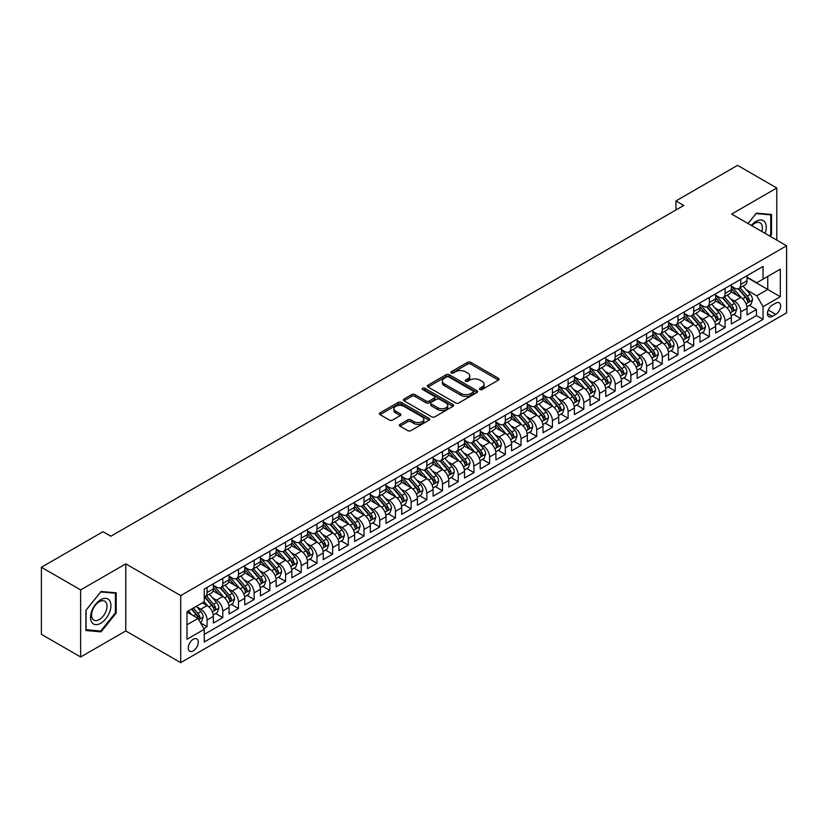 <?xml version="1.0" encoding="UTF-8"?>
<svg xmlns="http://www.w3.org/2000/svg" width="828" height="828" viewBox="0 0 828 828"><rect width="100%" height="100%" fill="white"/><g stroke="black" fill="none" stroke-linecap="round" stroke-linejoin="round"><path stroke-width="1.24" d="M479.929 389.533A1.521 0.88 0 0 0 482.093 389.533L498.456 380.083A2.184 1.263 0 0 0 499.098 379.193A2.184 1.263 0 0 0 498.456 378.303L470.728 362.291A2.184 1.263 0 0 0 467.644 362.291L451.27 371.741A1.521 0.88 0 0 0 450.825 372.362A1.521 0.88 0 0 0 451.27 372.993A1.521 0.88 0 0 0 453.433 372.993L455.545 371.762A6.976 4.026 0 0 1 465.408 371.762L467.716 373.097A6.976 4.026 0 0 1 469.766 375.943A6.976 4.026 0 0 1 467.716 378.789L465.605 380.021A1.521 0.88 0 0 0 465.16 380.642A1.521 0.88 0 0 0 465.605 381.263A1.521 0.88 0 0 0 467.758 381.263L469.88 380.042A6.976 4.026 0 0 1 479.743 380.042L482.051 381.377A6.976 4.026 0 0 1 484.09 384.223A6.976 4.026 0 0 1 482.051 387.069L479.929 388.291A1.521 0.88 0 0 0 479.484 388.912A1.521 0.88 0 0 0 479.929 389.533L479.929 388.291M193.266 650.87A7.1 4.099 120 0 0 197.902 644.608A7.1 4.099 120 0 0 196.816 638.916A7.1 4.099 120 0 0 193.266 639.268A7.1 4.099 120 0 0 188.629 645.529A7.1 4.099 120 0 0 189.715 651.222A7.1 4.099 120 0 0 193.266 650.87M400.007 424.381A2.184 1.263 0 0 0 399.365 425.271A2.184 1.263 0 0 0 400.007 426.161L407.79 430.653A2.184 1.263 0 0 0 410.864 430.653L429.049 420.158A2.184 1.263 0 0 0 429.691 419.268A2.184 1.263 0 0 0 429.049 418.378L401.311 402.367A2.184 1.263 0 0 0 398.237 402.367L380.052 412.861A2.184 1.263 0 0 0 379.41 413.752A2.184 1.263 0 0 0 380.052 414.642L389.45 420.065A2.184 1.263 0 0 0 392.534 420.065L400.317 415.573A2.184 1.263 0 0 0 400.949 414.683A2.184 1.263 0 0 0 400.317 413.793L395.649 411.102A5.827 3.364 0 0 1 393.942 408.721A5.827 3.364 0 0 1 397.543 405.616A5.827 3.364 0 0 1 403.898 406.351L422.156 416.888A5.827 3.364 0 0 1 423.864 419.268A5.827 3.364 0 0 1 420.262 422.373A5.827 3.364 0 0 1 413.907 421.649L410.864 419.889A2.184 1.263 0 0 0 407.79 419.889L400.007 424.381L400.007 426.161L407.79 421.7L407.79 419.889M125.773 563.868L80.637 589.919L41.4 567.263L41.4 634.331L80.637 656.987L125.773 630.936L180.711 662.648L180.711 595.591L125.773 563.868L125.773 630.936M776.788 240.11L776.788 188.008L731.662 214.059L786.6 245.781L180.711 595.591M776.788 188.008L737.551 165.352L675.938 200.925L675.938 209.981M41.4 567.263L103.014 531.7L110.859 536.233L683.783 205.447L675.938 200.925M455.7 402.988A2.184 1.263 0 0 0 458.784 402.988L476.969 392.493A2.184 1.263 0 0 0 477.601 391.603A2.184 1.263 0 0 0 476.969 390.712L449.231 374.701A2.184 1.263 0 0 0 446.147 374.701L427.972 385.196A2.184 1.263 0 0 0 427.331 386.086A2.184 1.263 0 0 0 427.972 386.976L455.7 402.988M423.263 389.864A1.521 0.88 0 0 1 424.816 390.081L424.816 388.27L453.009 404.55A2.184 1.263 0 0 1 453.64 405.43A2.184 1.263 0 0 1 453.009 406.32L434.824 416.826A2.184 1.263 0 0 1 431.74 416.826L404.012 400.814L404.012 399.034A2.184 1.263 0 0 0 403.371 399.924A2.184 1.263 0 0 0 404.012 400.814M404.012 399.034L411.795 394.542A2.184 1.263 0 0 1 414.869 394.542L426.12 401.031A2.184 1.263 0 0 0 429.204 401.031L434.369 398.051A2.184 1.263 0 0 0 435 397.161A2.184 1.263 0 0 0 434.369 396.27L422.653 389.512A1.521 0.88 0 0 1 422.208 388.891A1.521 0.88 0 0 1 423.149 388.073A1.521 0.88 0 0 1 424.816 388.27M203.823 628.555L207.083 626.672L200.562 622.915M196.857 606.903L200.8 609.18A8.88 5.123 60 0 1 207.083 620.058L213.355 616.436L213.355 623.049L222.773 617.605L215.632 613.486M212.558 597.847L216.501 600.124A8.88 5.123 60 0 1 222.773 610.992L229.056 607.369L229.056 613.983L238.474 608.549L231.333 604.419M228.249 588.78L232.192 591.057A8.88 5.123 60 0 1 238.474 601.935L244.746 598.302L244.746 604.926L254.165 599.482L247.023 595.363M243.949 579.714L247.893 581.991A8.88 5.123 60 0 1 254.165 592.869L260.447 589.246L260.447 595.86L269.866 590.426L262.724 586.296M259.65 570.658L263.583 572.935A8.88 5.123 60 0 1 269.866 583.802L276.148 580.18L276.148 586.793L285.567 581.36L278.415 577.24M275.341 561.591L279.284 563.868A8.88 5.123 60 0 1 285.567 574.746L291.839 571.123L291.839 577.737L301.257 572.293L294.116 568.174M291.042 552.535L294.975 554.812A8.88 5.123 60 0 1 301.257 565.679L307.54 562.057L307.54 568.67L316.958 563.237L309.817 559.107M306.733 543.468L310.676 545.745A8.88 5.123 60 0 1 316.958 556.623L323.231 552.99L323.231 559.614L332.649 554.17L325.507 550.051M322.434 534.412L326.377 536.679A8.88 5.123 60 0 1 332.649 547.556L338.931 543.934L338.931 550.548L348.35 545.114L341.208 540.984M338.124 525.345L342.067 527.622A8.88 5.123 60 0 1 348.35 538.49L354.632 534.867L354.632 541.481L364.041 536.047L356.899 531.928M353.825 516.279L357.768 518.556A8.88 5.123 60 0 1 364.041 529.434L370.323 525.811L370.323 532.425L379.741 526.981L372.6 522.861M369.526 507.222L373.459 509.499A8.88 5.123 60 0 1 379.741 520.367L386.024 516.744L386.024 523.358L395.442 517.924L388.301 513.805M385.217 498.156L389.16 500.433A8.88 5.123 60 0 1 395.442 511.311L401.715 507.678L401.715 514.302L411.133 508.858L403.992 504.738M400.918 489.1L404.861 491.366A8.88 5.123 60 0 1 411.133 502.244L417.415 498.622L417.415 505.235L426.834 499.801L419.692 495.672M416.608 480.033L420.552 482.31A8.88 5.123 60 0 1 426.834 493.188L433.106 489.555L433.106 496.169L442.525 490.735L435.383 486.616M432.309 470.966L436.252 473.243A8.88 5.123 60 0 1 442.525 484.121L448.807 480.499L448.807 487.112L458.226 481.679L451.084 477.549M448.01 461.91L451.943 464.187A8.88 5.123 60 0 1 458.226 475.055L464.508 471.432L464.508 478.046L473.926 472.612L466.785 468.493M463.701 452.844L467.644 455.121A8.88 5.123 60 0 1 473.926 465.998L480.199 462.376L480.199 468.99L489.617 463.545L482.476 459.426M479.402 443.787L483.345 446.054A8.88 5.123 60 0 1 489.617 456.932L495.9 453.309L495.9 459.923L505.318 454.489L498.177 450.36M495.092 434.721L499.036 436.998A8.88 5.123 60 0 1 505.318 447.876L511.59 444.243L511.59 450.867L521.009 445.423L513.867 441.303M510.793 425.654L514.737 427.931A8.88 5.123 60 0 1 521.009 438.809L527.291 435.186L527.291 441.8L536.71 436.366L529.568 432.237M526.494 416.598L530.427 418.875A8.88 5.123 60 0 1 536.71 429.742L542.992 426.12L542.992 432.733L552.411 427.3L545.259 423.18M542.185 407.531L546.128 409.808A8.88 5.123 60 0 1 552.411 420.686L558.683 417.064L558.683 423.677L568.101 418.233L560.96 414.114M557.886 398.475L561.819 400.742A8.88 5.123 60 0 1 568.101 411.619L574.384 407.997L574.384 414.611L583.802 409.177L576.661 405.047M573.576 389.408L577.52 391.685A8.88 5.123 60 0 1 583.802 402.563L590.074 398.93L590.074 405.554L599.493 400.11L592.351 395.991M589.277 380.342L593.221 382.619A8.88 5.123 60 0 1 599.493 393.497L605.775 389.874L605.775 396.488L615.194 391.054L608.052 386.924M604.968 371.286L608.911 373.563A8.88 5.123 60 0 1 615.194 384.43L621.466 380.808L621.466 387.421L630.884 381.987L623.743 377.868M620.669 362.219L624.612 364.496A8.88 5.123 60 0 1 630.884 375.374L637.167 371.751L637.167 378.365L646.585 372.921L639.444 368.802M636.37 353.163L640.303 355.429A8.88 5.123 60 0 1 646.585 366.307L652.868 362.685L652.868 369.298L662.286 363.865L655.145 359.735M652.06 344.096L656.004 346.373A8.88 5.123 60 0 1 662.286 357.251L668.558 353.618L668.558 360.242L677.977 354.798L670.835 350.679M667.761 335.029L671.705 337.306A8.88 5.123 60 0 1 677.977 348.184L684.259 344.562L684.259 351.175L693.678 345.742L686.536 341.612M683.452 325.973L687.395 328.25A8.88 5.123 60 0 1 693.678 339.118L699.95 335.495L699.95 342.109L709.368 336.675L702.227 332.556M699.153 316.907L703.096 319.184A8.88 5.123 60 0 1 709.368 330.061L715.651 326.439L715.651 333.053L725.069 327.609L717.928 323.489M714.854 307.85L718.787 310.127A8.88 5.123 60 0 1 725.069 320.995L731.352 317.372L731.352 323.986L740.77 318.552L740.77 311.939A8.88 5.123 -120 0 0 734.488 301.061L730.544 298.784M733.629 314.423L740.77 318.552M213.355 616.436A8.88 5.123 -120 0 0 207.083 605.558L202.374 602.836M229.056 607.369A8.88 5.123 -120 0 0 222.773 596.491L213.065 590.892M244.746 598.302A8.88 5.123 -120 0 0 238.474 587.435L228.766 581.825M260.447 589.246A8.88 5.123 -120 0 0 254.165 578.368L244.457 572.769M276.148 580.18A8.88 5.123 -120 0 0 269.866 569.302L260.158 563.702M291.839 571.123A8.88 5.123 -120 0 0 285.567 560.245L275.859 554.636M307.54 562.057A8.88 5.123 -120 0 0 301.257 551.179L291.549 545.58M323.231 552.99A8.88 5.123 -120 0 0 316.958 542.123L307.25 536.513M338.931 543.934A8.88 5.123 -120 0 0 332.649 533.056L322.941 527.457M354.632 534.867A8.88 5.123 -120 0 0 348.35 524L338.642 518.39M370.323 525.811A8.88 5.123 -120 0 0 364.041 514.933L354.343 509.323M386.024 516.744A8.88 5.123 -120 0 0 379.741 505.867L370.033 500.267M401.715 507.678A8.88 5.123 -120 0 0 395.442 496.81L385.734 491.201M417.415 498.622A8.88 5.123 -120 0 0 411.133 487.744L401.425 482.144M433.106 489.555A8.88 5.123 -120 0 0 426.834 478.687L417.126 473.078M448.807 480.499A8.88 5.123 -120 0 0 442.525 469.621L432.816 464.011M464.508 471.432A8.88 5.123 -120 0 0 458.226 460.554L448.517 454.955M480.199 462.376A8.88 5.123 -120 0 0 473.926 451.498L464.218 445.888M495.9 453.309A8.88 5.123 -120 0 0 489.617 442.431L479.909 436.832M511.59 444.243A8.88 5.123 -120 0 0 505.318 433.375L495.61 427.765M527.291 435.186A8.88 5.123 -120 0 0 521.009 424.309L511.3 418.709M542.992 426.12A8.88 5.123 -120 0 0 536.71 415.242L527.001 409.643M558.683 417.064A8.88 5.123 -120 0 0 552.411 406.186L542.702 400.576M574.384 407.997A8.88 5.123 -120 0 0 568.101 397.119L558.393 391.52M590.074 398.93A8.88 5.123 -120 0 0 583.802 388.063L574.094 382.453M605.775 389.874A8.88 5.123 -120 0 0 599.493 378.996L589.784 373.397M621.466 380.808A8.88 5.123 -120 0 0 615.194 369.93L605.485 364.33M637.167 371.751A8.88 5.123 -120 0 0 630.884 360.873L621.186 355.264M652.868 362.685A8.88 5.123 -120 0 0 646.585 351.807L636.877 346.207M668.558 353.618A8.88 5.123 -120 0 0 662.286 342.751L652.578 337.141M684.259 344.562A8.88 5.123 -120 0 0 677.977 333.684L668.268 328.085M699.95 335.495A8.88 5.123 -120 0 0 693.678 324.617L683.969 319.018M715.651 326.439A8.88 5.123 -120 0 0 709.368 315.561L699.66 309.951M731.352 317.372A8.88 5.123 -120 0 0 725.069 306.495L715.361 300.895M775.774 303.141L772.317 305.139A6.883 3.974 120 0 0 767.825 311.204A6.883 3.974 120 0 0 768.87 316.72A6.883 3.974 120 0 0 772.317 316.379L775.774 314.381A6.883 3.974 120 0 0 780.266 308.316A6.883 3.974 120 0 0 779.21 302.8A6.883 3.974 120 0 0 775.774 303.141M180.711 662.648L786.6 312.839L786.6 245.781M186.983 624.767L197.975 618.423L204.257 629.301L204.257 641.99L763.054 319.37L763.054 306.681L756.771 295.803L746.245 289.717M204.257 629.301L186.983 639.268L186.983 611.716L204.257 601.749L204.257 589.06L763.054 266.44L763.054 279.129L780.318 269.162L780.318 296.714L763.054 306.681M213.355 585.261L216.501 587.073A8.88 5.123 60 0 0 220.931 587.507L227.214 583.885A8.88 5.123 -120 0 0 229.056 579.817L229.056 574.746M229.056 576.195L232.192 578.006A8.88 5.123 60 0 0 236.632 578.451L242.914 574.818A8.88 5.123 -120 0 0 244.746 570.761L244.746 565.679M244.746 567.128L247.893 568.939A8.88 5.123 60 0 0 252.333 569.385L258.605 565.762A8.88 5.123 -120 0 0 260.447 561.694L260.447 556.623M260.447 558.072L263.583 559.883A8.88 5.123 60 0 0 268.024 560.318L274.306 556.695A8.88 5.123 -120 0 0 276.148 552.628L276.148 547.556M276.148 549.005L279.284 550.817A8.88 5.123 60 0 0 283.725 551.262L289.997 547.639A8.88 5.123 -120 0 0 291.839 543.572L291.839 538.49M291.839 539.949L294.975 541.76A8.88 5.123 60 0 0 299.415 542.195L305.698 538.573A8.88 5.123 -120 0 0 307.54 534.505L307.54 529.434M307.54 530.883L310.676 532.694A8.88 5.123 60 0 0 315.116 533.139L321.399 529.506A8.88 5.123 -120 0 0 323.231 525.449L323.231 520.367M323.231 521.816L326.377 523.627A8.88 5.123 60 0 0 330.817 524.072L337.089 520.45A8.88 5.123 -120 0 0 338.931 516.382L338.931 511.311M338.931 512.76L342.067 514.571A8.88 5.123 60 0 0 346.508 515.006L352.79 511.383A8.88 5.123 -120 0 0 354.632 507.316L354.632 502.244M354.632 503.693L357.768 505.504A8.88 5.123 60 0 0 362.209 505.949L368.481 502.327A8.88 5.123 -120 0 0 370.323 498.259L370.323 493.177M370.323 494.637L373.459 496.448A8.88 5.123 60 0 0 377.899 496.883L384.182 493.26A8.88 5.123 -120 0 0 386.024 489.193L386.024 484.121M386.024 485.57L389.16 487.381A8.88 5.123 60 0 0 393.6 487.827L399.883 484.194A8.88 5.123 -120 0 0 401.715 480.136L401.715 475.055M401.715 476.504L404.861 478.325A8.88 5.123 60 0 0 409.301 478.76L415.573 475.137A8.88 5.123 -120 0 0 417.415 471.07L417.415 465.998M417.415 467.447L420.552 469.259A8.88 5.123 60 0 0 424.992 469.693L431.274 466.071A8.88 5.123 -120 0 0 433.106 462.003L433.106 456.932M433.106 458.381L436.252 460.192A8.88 5.123 60 0 0 440.693 460.637L446.965 457.015A8.88 5.123 -120 0 0 448.807 452.947L448.807 447.865M448.807 449.325L451.943 451.136A8.88 5.123 60 0 0 456.383 451.57L462.666 447.948A8.88 5.123 -120 0 0 464.508 443.88L464.508 438.809M464.508 440.258L467.644 442.069A8.88 5.123 60 0 0 472.084 442.514L478.367 438.881A8.88 5.123 -120 0 0 480.199 434.824L480.199 429.742M480.199 431.191L483.345 433.013A8.88 5.123 60 0 0 487.775 433.448L494.057 429.825A8.88 5.123 -120 0 0 495.9 425.758L495.9 420.686M495.9 422.135L499.036 423.946A8.88 5.123 60 0 0 503.476 424.381L509.758 420.759A8.88 5.123 -120 0 0 511.59 416.691L511.59 411.619M511.59 413.068L514.737 414.88A8.88 5.123 60 0 0 519.177 415.325L525.449 411.702A8.88 5.123 -120 0 0 527.291 407.635L527.291 402.563M527.291 404.012L530.427 405.823A8.88 5.123 60 0 0 534.867 406.258L541.15 402.636A8.88 5.123 -120 0 0 542.992 398.568L542.992 393.497M542.992 394.946L546.128 396.757A8.88 5.123 60 0 0 550.568 397.202L556.84 393.569A8.88 5.123 -120 0 0 558.683 389.512L558.683 384.43M558.683 385.879L561.819 387.701A8.88 5.123 60 0 0 566.259 388.135L572.541 384.513A8.88 5.123 -120 0 0 574.384 380.445L574.384 375.374M574.384 376.823L577.52 378.634A8.88 5.123 60 0 0 581.96 379.069L588.242 375.446A8.88 5.123 -120 0 0 590.074 371.389L590.074 366.307M590.074 367.756L593.221 369.567A8.88 5.123 60 0 0 597.661 370.012L603.933 366.39A8.88 5.123 -120 0 0 605.775 362.322L605.775 357.251M605.775 358.7L608.911 360.511A8.88 5.123 60 0 0 613.351 360.946L619.634 357.323A8.88 5.123 -120 0 0 621.466 353.256L621.466 348.184M621.466 349.633L624.612 351.445A8.88 5.123 60 0 0 629.052 351.89L635.324 348.257A8.88 5.123 -120 0 0 637.167 344.2L637.167 339.118M637.167 340.567L640.303 342.388A8.88 5.123 60 0 0 644.743 342.823L651.025 339.201A8.88 5.123 -120 0 0 652.868 335.133L652.868 330.061M652.868 331.51L656.004 333.322A8.88 5.123 60 0 0 660.444 333.767L666.726 330.134A8.88 5.123 -120 0 0 668.558 326.077L668.558 320.995M668.558 322.444L671.705 324.255A8.88 5.123 60 0 0 676.145 324.7L682.417 321.078A8.88 5.123 -120 0 0 684.259 317.01L684.259 311.939M684.259 313.388L687.395 315.199A8.88 5.123 60 0 0 691.835 315.634L698.118 312.011A8.88 5.123 -120 0 0 699.95 307.944L699.95 302.872M699.95 304.321L703.096 306.132A8.88 5.123 60 0 0 707.536 306.577L713.808 302.944A8.88 5.123 -120 0 0 715.651 298.887L715.651 293.805M715.651 295.265L718.787 297.076A8.88 5.123 60 0 0 723.227 297.511L729.509 293.888A8.88 5.123 -120 0 0 731.352 289.821L731.352 284.749M204.257 634.372L756.461 315.561L756.461 309.486L747.042 314.93L747.042 308.306A8.88 5.123 -120 0 0 740.77 297.438L731.062 291.829M731.352 286.198L734.488 288.009A8.88 5.123 -120 0 0 738.928 288.454A8.88 5.123 -120 0 0 740.77 284.387L740.77 279.305M738.928 288.454L745.21 284.822A8.88 5.123 -120 0 0 747.042 280.764L747.042 275.683M207.083 587.435L207.083 592.506A8.88 5.123 60 0 1 205.24 596.574A8.88 5.123 60 0 1 204.257 596.926M205.24 596.574L211.523 592.941A8.88 5.123 -120 0 0 213.355 588.884L213.355 583.802M222.773 578.368L222.773 583.44A8.88 5.123 60 0 1 220.931 587.507M238.474 569.302L238.474 574.384A8.88 5.123 60 0 1 236.632 578.451M254.165 560.245L254.165 565.317A8.88 5.123 60 0 1 252.333 569.385M269.866 551.179L269.866 556.261A8.88 5.123 60 0 1 268.024 560.318M285.567 542.123L285.567 547.194A8.88 5.123 60 0 1 283.725 551.262M301.257 533.056L301.257 538.128A8.88 5.123 60 0 1 299.415 542.195M316.958 523.989L316.958 529.071A8.88 5.123 60 0 1 315.116 533.139M332.649 514.933L332.649 520.005A8.88 5.123 60 0 1 330.817 524.072M348.35 505.867L348.35 510.948A8.88 5.123 60 0 1 346.508 515.006M364.041 496.81L364.041 501.882A8.88 5.123 60 0 1 362.209 505.949M379.741 487.744L379.741 492.815A8.88 5.123 60 0 1 377.899 496.883M395.442 478.687L395.442 483.759A8.88 5.123 60 0 1 393.6 487.827M411.133 469.621L411.133 474.692A8.88 5.123 60 0 1 409.301 478.76M426.834 460.554L426.834 465.636A8.88 5.123 60 0 1 424.992 469.693M442.525 451.498L442.525 456.57A8.88 5.123 60 0 1 440.693 460.637M458.226 442.431L458.226 447.503A8.88 5.123 60 0 1 456.383 451.57M473.926 433.375L473.926 438.447A8.88 5.123 60 0 1 472.084 442.514M489.617 424.309L489.617 429.38A8.88 5.123 60 0 1 487.775 433.448M505.318 415.242L505.318 420.324A8.88 5.123 60 0 1 503.476 424.381M521.009 406.186L521.009 411.257A8.88 5.123 60 0 1 519.177 415.325M536.71 397.119L536.71 402.201A8.88 5.123 60 0 1 534.867 406.258M552.411 388.063L552.411 393.134A8.88 5.123 60 0 1 550.568 397.202M568.101 378.996L568.101 384.068A8.88 5.123 60 0 1 566.259 388.135M583.802 369.93L583.802 375.012A8.88 5.123 60 0 1 581.96 379.069M599.493 360.873L599.493 365.945A8.88 5.123 60 0 1 597.661 370.012M615.194 351.807L615.194 356.889A8.88 5.123 60 0 1 613.351 360.946M630.884 342.751L630.884 347.822A8.88 5.123 60 0 1 629.052 351.89M646.585 333.684L646.585 338.755A8.88 5.123 60 0 1 644.743 342.823M662.286 324.617L662.286 329.699A8.88 5.123 60 0 1 660.444 333.767M677.977 315.561L677.977 320.633A8.88 5.123 60 0 1 676.145 324.7M693.678 306.495L693.678 311.576A8.88 5.123 60 0 1 691.835 315.634M709.368 297.438L709.368 302.51A8.88 5.123 60 0 1 707.536 306.577M725.069 288.372L725.069 293.443A8.88 5.123 60 0 1 723.227 297.511M725.069 320.995L725.069 327.609M709.368 330.061L709.368 336.675M693.678 339.118L693.678 345.742M677.977 348.184L677.977 354.798M662.286 357.251L662.286 363.865M646.585 366.307L646.585 372.921M630.884 375.374L630.884 381.987M615.194 384.43L615.194 391.054M599.493 393.497L599.493 400.11M583.802 402.563L583.802 409.177M568.101 411.619L568.101 418.233M552.411 420.686L552.411 427.3M536.71 429.742L536.71 436.366M521.009 438.809L521.009 445.423M505.318 447.876L505.318 454.489M489.617 456.932L489.617 463.545M473.926 465.998L473.926 472.612M458.226 475.055L458.226 481.679M442.525 484.121L442.525 490.735M426.834 493.188L426.834 499.801M411.133 502.244L411.133 508.858M395.442 511.311L395.442 517.924M379.741 520.367L379.741 526.981M364.041 529.434L364.041 536.047M348.35 538.49L348.35 545.114M332.649 547.556L332.649 554.17M316.958 556.623L316.958 563.237M301.257 565.679L301.257 572.293M285.567 574.746L285.567 581.36M269.866 583.802L269.866 590.426M254.165 592.869L254.165 599.482M238.474 601.935L238.474 608.549M222.773 610.992L222.773 617.605M207.083 620.058L207.083 626.672M197.975 618.423L186.983 612.078M756.771 295.803L767.763 289.458L767.763 276.407L780.318 269.162M747.042 277.494L780.318 296.714M747.042 277.132L756.771 282.752L763.054 279.129M80.637 589.919L80.637 656.987M749.319 305.366L756.461 309.486M756.461 315.561L763.054 319.37M770.206 236.311L771.53 234.676L771.53 214.473L756.388 213.117L748.036 223.508L756.067 213.572L770.744 214.876L770.744 234.448L769.554 235.939M85.905 630.522L101.047 631.867L116.199 613.03L116.199 592.827L101.047 591.482L85.905 610.319L85.905 630.522M770.744 234.22L771.53 234.676M115.413 612.575L116.199 613.03M99.443 630.946L101.047 631.867M480.54 389.75L482.051 388.881A6.976 4.026 0 0 0 484.09 386.034L484.09 384.223M469.766 375.943L469.766 377.765A6.976 4.026 0 0 1 467.716 380.611L466.216 381.48M498.425 380.104L470.728 364.103A2.184 1.263 0 0 0 467.644 364.103L451.881 373.2M476.938 392.513L449.231 376.512A2.184 1.263 0 0 0 446.147 376.512L428.004 386.997M473.109 392.224A1.521 0.88 0 0 0 473.564 391.603A1.521 0.88 0 0 0 473.109 390.982L448.766 376.926A1.521 0.88 0 0 0 446.613 376.926L444.377 378.22A6.976 4.026 0 0 0 442.338 381.066A6.976 4.026 0 0 0 444.377 383.913L461.02 393.517A6.976 4.026 0 0 0 470.884 393.517L473.109 392.224L473.109 394.035A1.521 0.88 0 0 0 473.564 393.414L473.564 391.603M442.338 381.066L442.338 382.878A6.976 4.026 0 0 0 444.377 385.724L444.377 383.913M473.109 394.035L470.884 395.329A6.976 4.026 0 0 1 461.02 395.329L444.377 385.724M404.043 400.824L411.795 396.353L411.795 394.542M435 397.161L435 398.972A2.184 1.263 0 0 1 434.369 399.862L429.204 402.843A2.184 1.263 0 0 1 426.12 402.843L414.869 396.353A2.184 1.263 0 0 0 411.795 396.353M424.816 390.081L452.978 406.341M437.795 407.769A5.827 3.364 0 0 0 444.139 408.504A5.827 3.364 0 0 0 447.741 405.389A5.827 3.364 0 0 0 446.033 403.008L439.606 399.293A2.184 1.263 0 0 0 436.522 399.293L431.357 402.273A2.184 1.263 0 0 0 430.726 403.164A2.184 1.263 0 0 0 431.357 404.054L437.795 407.769L437.795 409.581A5.827 3.364 0 0 0 444.139 410.315A5.827 3.364 0 0 0 447.741 407.2L447.741 405.389M430.726 403.164L430.726 404.975A2.184 1.263 0 0 0 431.357 405.865L431.357 404.054M437.795 409.581L431.357 405.865M423.864 419.268L423.864 421.079A5.827 3.364 0 0 1 420.262 424.184A5.827 3.364 0 0 1 413.907 423.46L410.864 421.7A2.184 1.263 0 0 0 407.79 421.7M393.942 408.721L393.942 410.543A5.827 3.364 0 0 0 395.649 412.924L395.649 411.102M400.286 415.594L395.649 412.924M429.018 420.169L401.311 404.178A2.184 1.263 0 0 0 398.237 404.178L380.083 414.662M746.908 306.753L750.965 304.414L752.538 299.881A5.879 3.395 -120 0 0 750.251 294.354L743.078 286.053M741.64 298.008L733.132 288.165A16.984 9.801 -120 0 0 731.352 286.291M736.972 295.244L732.221 289.738A14.097 8.135 -120 0 0 731.352 288.786M738.131 288.765L745.376 297.169A5.879 3.395 60 0 1 747.477 301.216C748.367 302.406 748.988 302.044 749.361 300.129A5.879 3.395 -120 0 0 747.26 296.082L740.097 287.771M738.555 288.63L746.349 297.656A3.001 1.728 60 0 1 747.104 298.825L749.361 300.129M747.477 301.216L747.901 301.92M765.113 233.372A14.428 8.332 120 0 0 756.067 221.355A14.428 8.332 120 0 0 751.348 225.423M761.812 231.467A10.93 6.303 120 0 0 760.104 222.846A10.93 6.303 120 0 0 754.639 223.394A10.93 6.303 120 0 0 751.783 225.671M769.771 214.317L770.744 214.876M109.565 612.285A14.428 8.332 120 0 0 105.839 598.344A14.428 8.332 120 0 0 91.898 610.702A14.428 8.332 120 0 0 95.634 624.643A14.428 8.332 120 0 0 109.565 612.285M105.994 611.261A10.93 6.303 120 0 0 104.763 601.2A10.93 6.303 120 0 0 92.612 610.07A10.93 6.303 120 0 0 93.843 620.131A10.93 6.303 120 0 0 105.994 611.261M86.06 629.746L86.06 610.184L100.737 591.927L115.413 593.231L115.413 612.803L100.737 631.06L85.905 629.663M114.44 592.672L115.413 593.231M731.217 315.82L735.274 313.47L736.837 308.947A5.879 3.395 -120 0 0 734.55 303.421L727.377 295.12M725.939 307.074L717.431 297.221A16.984 9.801 -120 0 0 715.651 295.358M721.281 304.311L716.52 298.804A14.097 8.135 -120 0 0 715.651 297.852M722.43 297.832L729.685 306.225A5.879 3.395 60 0 1 731.786 310.283C732.666 311.463 733.297 311.1 733.67 309.196A5.879 3.395 -120 0 0 731.569 305.139L724.396 296.838M722.854 297.697L730.648 306.722A3.001 1.728 60 0 1 731.403 307.892L733.67 309.196M731.786 310.283L732.211 310.976M715.516 324.876L719.573 322.537L721.147 318.004A5.879 3.395 -120 0 0 718.849 312.487L711.687 304.176M710.248 316.13L701.74 306.288A16.984 9.801 -120 0 0 699.95 304.425M705.58 313.367L700.819 307.861A14.097 8.135 -120 0 0 699.95 306.919M706.729 306.898L713.984 315.292A5.879 3.395 60 0 1 716.085 319.349C716.965 320.529 717.597 320.167 717.969 318.252A5.879 3.395 -120 0 0 715.868 314.205L708.696 305.905M707.164 306.753L714.957 315.779A3.001 1.728 60 0 1 715.713 316.948L717.969 318.252M716.085 319.349L716.51 320.043M699.826 333.943L703.883 331.604L705.446 327.07A5.879 3.395 -120 0 0 703.158 321.543L695.986 313.243M694.547 325.197L686.039 315.344A16.984 9.801 -120 0 0 684.259 313.481M689.879 322.434L685.129 316.927A14.097 8.135 -120 0 0 684.259 315.975M691.038 315.954L698.294 324.359A5.879 3.395 60 0 1 700.385 328.405C701.275 329.585 701.896 329.223 702.268 327.319A5.879 3.395 -120 0 0 700.177 323.272L693.005 314.961M691.463 315.82L699.256 324.845A3.001 1.728 60 0 1 700.012 326.015L702.268 327.319M700.385 328.405L700.819 329.109M684.125 343.009L688.182 340.66L689.755 336.127A5.879 3.395 -120 0 0 687.457 330.61L680.285 322.309M678.846 334.264L670.349 324.41A16.984 9.801 -120 0 0 668.558 322.547M674.189 331.5L669.428 325.984A14.097 8.135 -120 0 0 668.558 325.042M675.337 325.021L682.593 333.415A5.879 3.395 60 0 1 684.694 337.472C685.574 338.652 686.205 338.29 686.578 336.385A5.879 3.395 -120 0 0 684.477 332.328L677.304 324.027M675.762 324.876L683.566 333.901A3.001 1.728 60 0 1 684.321 335.081L686.578 336.385M684.694 337.472L685.118 338.166M668.434 352.066L672.481 349.726L674.054 345.193A5.879 3.395 -120 0 0 671.767 339.666L664.594 331.366M663.156 343.32L654.648 333.477A16.984 9.801 -120 0 0 652.868 331.604M658.488 340.556L653.737 335.05A14.097 8.135 -120 0 0 652.868 334.098M659.647 334.077L666.902 342.481A5.879 3.395 60 0 1 668.993 346.528C669.883 347.719 670.504 347.356 670.877 345.442A5.879 3.395 -120 0 0 668.786 341.395L661.613 333.084M660.071 333.943L667.865 342.968A3.001 1.728 60 0 1 668.62 344.137L670.877 345.442M668.993 346.528L669.428 347.232M652.733 361.132L656.79 358.783L658.353 354.26A5.879 3.395 -120 0 0 656.066 348.733L648.893 340.432M647.455 352.386L638.957 342.533A16.984 9.801 -120 0 0 637.167 340.67M642.797 349.623L638.036 344.117A14.097 8.135 -120 0 0 637.167 343.165M643.946 343.144L651.201 351.538A5.879 3.395 60 0 1 653.302 355.595C654.182 356.775 654.813 356.413 655.186 354.508A5.879 3.395 -120 0 0 653.085 350.451L645.912 342.15M644.37 343.009L652.164 352.035A3.001 1.728 60 0 1 652.919 353.204L655.186 354.508M653.302 355.595L653.727 356.288M637.032 370.188L641.089 367.849L642.663 363.316A5.879 3.395 -120 0 0 640.365 357.799L633.203 349.488M631.764 361.443L623.256 351.6A16.984 9.801 -120 0 0 621.466 349.726M627.096 358.679L622.335 353.173A14.097 8.135 -120 0 0 621.466 352.231M628.245 352.21L635.5 360.604A5.879 3.395 60 0 1 637.601 364.662C638.481 365.841 639.112 365.479 639.485 363.564A5.879 3.395 -120 0 0 637.384 359.518L630.211 351.217M628.68 352.066L636.473 361.091A3.001 1.728 60 0 1 637.229 362.26L639.485 363.564M637.601 364.662L638.026 365.355M621.342 379.255L625.399 376.916L626.962 372.383A5.879 3.395 -120 0 0 624.674 366.856L617.502 358.555M616.063 370.509L607.555 360.656A16.984 9.801 -120 0 0 605.775 358.793M611.395 367.746L606.645 362.24A14.097 8.135 -120 0 0 605.775 361.287M612.554 361.267L619.81 369.671A5.879 3.395 60 0 1 621.9 373.718C622.791 374.898 623.412 374.535 623.784 372.631A5.879 3.395 -120 0 0 621.693 368.584L614.521 360.273M612.979 361.132L620.772 370.157A3.001 1.728 60 0 1 621.528 371.327L623.784 372.631M621.9 373.718L622.335 374.422M605.641 388.322L609.698 385.972L611.271 381.439A5.879 3.395 -120 0 0 608.973 375.922L601.801 367.611M600.372 379.566L591.865 369.723A16.984 9.801 -120 0 0 590.074 367.86M595.705 376.802L590.944 371.296A14.097 8.135 -120 0 0 590.074 370.354M596.853 370.333L604.109 378.727A5.879 3.395 60 0 1 606.21 382.784C607.09 383.964 607.721 383.602 608.094 381.698A5.879 3.395 -120 0 0 605.992 377.64L598.82 369.34M597.288 370.188L605.082 379.214A3.001 1.728 60 0 1 605.837 380.394L608.094 381.698M606.21 382.784L606.634 383.478M589.95 397.378L593.997 395.039L595.57 390.505A5.879 3.395 -120 0 0 593.283 384.979L586.11 376.678M584.671 388.632L576.164 378.789A16.984 9.801 -120 0 0 574.384 376.916M580.004 385.869L575.253 380.362A14.097 8.135 -120 0 0 574.384 379.41M581.163 379.39L588.418 387.794A5.879 3.395 60 0 1 590.509 391.841C591.399 393.031 592.02 392.669 592.393 390.754A5.879 3.395 -120 0 0 590.302 386.707L583.129 378.396M581.587 379.255L589.381 388.28A3.001 1.728 60 0 1 590.136 389.45L592.393 390.754M590.509 391.841L590.944 392.544M574.249 406.444L578.306 404.095L579.869 399.572A5.879 3.395 -120 0 0 577.582 394.045L570.409 385.744M568.971 397.699L560.473 387.846A16.984 9.801 -120 0 0 558.683 385.983M564.313 394.935L559.552 389.429A14.097 8.135 -120 0 0 558.683 388.477M565.462 388.456L572.717 396.85A5.879 3.395 60 0 1 574.818 400.907C575.698 402.087 576.329 401.725 576.702 399.82A5.879 3.395 -120 0 0 574.601 395.763L567.428 387.463M565.886 388.322L573.68 397.347A3.001 1.728 60 0 1 574.435 398.516L576.702 399.82M574.818 400.907L575.243 401.601M558.548 415.501L562.605 413.162L564.178 408.628A5.879 3.395 -120 0 0 561.891 403.112L554.719 394.801M553.28 406.755L544.772 396.912A16.984 9.801 -120 0 0 542.992 395.039M548.612 403.992L543.851 398.485A14.097 8.135 -120 0 0 542.992 397.543M549.771 397.512L557.016 405.917A5.879 3.395 60 0 1 559.117 409.964C559.997 411.154 560.628 410.791 561.001 408.877A5.879 3.395 -120 0 0 558.9 404.83L551.727 396.529M550.196 397.378L557.989 406.403A3.001 1.728 60 0 1 558.745 407.573L561.001 408.877M559.117 409.964L559.542 410.667M542.857 424.567L546.915 422.228L548.478 417.695A5.879 3.395 -120 0 0 546.19 412.168L539.018 403.867M537.579 415.822L529.071 405.968A16.984 9.801 -120 0 0 527.291 404.105M532.921 413.058L528.16 407.552A14.097 8.135 -120 0 0 527.291 406.6M534.07 406.579L541.326 414.983A5.879 3.395 60 0 1 543.416 419.03C544.306 420.21 544.938 419.848 545.3 417.943A5.879 3.395 -120 0 0 543.209 413.886L536.037 405.585M534.495 406.444L542.288 415.47A3.001 1.728 60 0 1 543.044 416.639L545.3 417.943M543.416 419.03L543.851 419.724M527.157 433.624L531.214 431.284L532.787 426.751A5.879 3.395 -120 0 0 530.489 421.235L523.317 412.924M521.888 424.878L513.381 415.035A16.984 9.801 -120 0 0 511.59 413.172M517.221 422.114L512.46 416.608A14.097 8.135 -120 0 0 511.59 415.666M518.369 415.646L525.625 424.039A5.879 3.395 60 0 1 527.726 428.097C528.606 429.277 529.237 428.914 529.609 427.01A5.879 3.395 -120 0 0 527.508 422.953L520.336 414.652M518.804 415.501L526.598 424.526A3.001 1.728 60 0 1 527.353 425.706L529.609 427.01M527.726 428.097L528.15 428.79M511.466 442.69L515.523 440.351L517.086 435.818A5.879 3.395 -120 0 0 514.799 430.291L507.626 421.99M506.187 433.944L497.68 424.102A16.984 9.801 -120 0 0 495.9 422.228M501.52 431.181L496.769 425.675A14.097 8.135 -120 0 0 495.9 424.723M502.679 424.702L509.934 433.106A5.879 3.395 60 0 1 512.025 437.153C512.915 438.343 513.536 437.981 513.909 436.066A5.879 3.395 -120 0 0 511.818 432.019L504.645 423.708M503.103 424.567L510.897 433.593A3.001 1.728 60 0 1 511.652 434.762L513.909 436.066M512.025 437.153L512.46 437.857M495.765 451.757L499.822 449.407L501.395 444.884A5.879 3.395 -120 0 0 499.098 439.357L491.925 431.057M490.486 443.011L481.989 433.158A16.984 9.801 -120 0 0 480.199 431.295M485.829 440.248L481.068 434.731A14.097 8.135 -120 0 0 480.199 433.789M486.978 433.769L494.233 442.162A5.879 3.395 60 0 1 496.334 446.22C497.214 447.399 497.845 447.037 498.218 445.133A5.879 3.395 -120 0 0 496.117 441.076L488.944 432.775M487.402 433.634L495.206 442.659A3.001 1.728 60 0 1 495.951 443.829L498.218 445.133M496.334 446.22L496.759 446.913M480.064 460.813L484.121 458.474L485.694 453.941A5.879 3.395 -120 0 0 483.407 448.424L476.235 440.113M474.796 452.067L466.288 442.224A16.984 9.801 -120 0 0 464.508 440.351M470.128 449.304L465.377 443.798A14.097 8.135 -120 0 0 464.508 442.856M471.287 442.825L478.532 451.229A5.879 3.395 60 0 1 480.633 455.276C481.523 456.466 482.144 456.104 482.517 454.189A5.879 3.395 -120 0 0 480.416 450.142L473.254 441.841M471.712 442.69L479.505 451.715A3.001 1.728 60 0 1 480.261 452.885L482.517 454.189M480.633 455.276L481.058 455.98M464.373 469.88L468.431 467.541L469.993 463.007A5.879 3.395 -120 0 0 467.706 457.48L460.534 449.18M459.095 461.134L450.587 451.281A16.984 9.801 -120 0 0 448.807 449.418M454.437 458.37L449.676 452.864A14.097 8.135 -120 0 0 448.807 451.912M455.586 451.891L462.842 460.296A5.879 3.395 60 0 1 464.943 464.342C465.822 465.522 466.454 465.16 466.826 463.256A5.879 3.395 -120 0 0 464.725 459.198L457.553 450.898M456.011 451.757L463.804 460.782A3.001 1.728 60 0 1 464.56 461.952L466.826 463.256M464.943 464.342L465.367 465.036M448.672 478.936L452.73 476.597L454.303 472.063A5.879 3.395 -120 0 0 452.005 466.547L444.843 458.236M443.404 470.19L434.897 460.347A16.984 9.801 -120 0 0 433.106 458.484M438.736 467.427L433.975 461.921A14.097 8.135 -120 0 0 433.106 460.979M439.885 460.958L447.141 469.352A5.879 3.395 60 0 1 449.242 473.409C450.121 474.589 450.753 474.227 451.125 472.322A5.879 3.395 -120 0 0 449.024 468.265L441.852 459.964M440.32 460.813L448.114 469.838A3.001 1.728 60 0 1 448.869 471.018L451.125 472.322M449.242 473.409L449.666 474.102M432.982 488.002L437.039 485.663L438.602 481.13A5.879 3.395 -120 0 0 436.315 475.603L429.142 467.302M427.703 479.257L419.196 469.414A16.984 9.801 -120 0 0 417.415 467.541M423.036 476.493L418.285 470.987A14.097 8.135 -120 0 0 417.415 470.035M424.195 470.014L431.45 478.418A5.879 3.395 60 0 1 433.541 482.465C434.431 483.655 435.052 483.293 435.424 481.378A5.879 3.395 -120 0 0 433.334 477.332L426.161 469.021M424.619 469.88L432.413 478.905A3.001 1.728 60 0 1 433.168 480.074L435.424 481.378M433.541 482.465L433.975 483.169M417.281 497.069L421.338 494.72L422.911 490.197A5.879 3.395 -120 0 0 420.614 484.67L413.441 476.369M412.013 488.323L403.505 478.47A16.984 9.801 -120 0 0 401.715 476.607M407.345 485.56L402.584 480.043A14.097 8.135 -120 0 0 401.715 479.101M408.494 479.081L415.749 487.475A5.879 3.395 60 0 1 417.85 491.532C418.73 492.712 419.361 492.349 419.734 490.445A5.879 3.395 -120 0 0 417.633 486.388L410.46 478.087M408.918 478.946L416.722 487.971A3.001 1.728 60 0 1 417.478 489.141L419.734 490.445M417.85 491.532L418.275 492.225M401.59 506.125L405.637 503.786L407.21 499.253A5.879 3.395 -120 0 0 404.923 493.726L397.75 485.425M396.312 497.38L387.804 487.537A16.984 9.801 -120 0 0 386.024 485.663M391.644 494.616L386.893 489.11A14.097 8.135 -120 0 0 386.024 488.168M392.803 488.137L400.059 496.541A5.879 3.395 60 0 1 402.149 500.588C403.039 501.778 403.66 501.416 404.033 499.501A5.879 3.395 -120 0 0 401.942 495.454L394.77 487.154M393.228 488.002L401.021 497.028A3.001 1.728 60 0 1 401.777 498.197L404.033 499.501M402.149 500.588L402.584 501.292M385.889 515.192L389.947 512.853L391.509 508.32A5.879 3.395 -120 0 0 389.222 502.793L382.05 494.492M380.611 506.446L372.114 496.593A16.984 9.801 -120 0 0 370.323 494.73M375.953 503.683L371.192 498.177A14.097 8.135 -120 0 0 370.323 497.224M377.102 497.204L384.358 505.597A5.879 3.395 60 0 1 386.459 509.655C387.338 510.835 387.97 510.472 388.342 508.568A5.879 3.395 -120 0 0 386.241 504.511L379.069 496.21M377.527 497.069L385.32 506.094A3.001 1.728 60 0 1 386.076 507.264L388.342 508.568M386.459 509.655L386.883 510.348M370.188 524.248L374.246 521.909L375.819 517.376A5.879 3.395 -120 0 0 373.531 511.859L366.359 503.548M364.92 515.502L356.413 505.66A16.984 9.801 -120 0 0 354.632 503.797M360.252 512.739L355.491 507.233A14.097 8.135 -120 0 0 354.632 506.291M361.401 506.27L368.657 514.664A5.879 3.395 60 0 1 370.758 518.721C371.637 519.901 372.269 519.539 372.641 517.635A5.879 3.395 -120 0 0 370.54 513.577L363.368 505.277M361.836 506.125L369.63 515.151A3.001 1.728 60 0 1 370.385 516.33L372.641 517.635M370.758 518.721L371.182 519.415M354.498 533.315L358.555 530.976L360.118 526.442A5.879 3.395 -120 0 0 357.831 520.915L350.658 512.615M349.219 524.569L340.712 514.726A16.984 9.801 -120 0 0 338.931 512.853M344.551 521.806L339.801 516.299A14.097 8.135 -120 0 0 338.931 515.347M345.711 515.326L352.966 523.731A5.879 3.395 60 0 1 355.057 527.778C355.947 528.968 356.568 528.595 356.94 526.691A5.879 3.395 -120 0 0 354.85 522.644L347.677 514.333M346.135 515.192L353.929 524.217A3.001 1.728 60 0 1 354.684 525.387L356.94 526.691M355.057 527.778L355.491 528.481M338.797 542.381L342.854 540.032L344.427 535.509A5.879 3.395 -120 0 0 342.13 529.982L334.957 521.681M333.529 533.636L325.021 523.782A16.984 9.801 -120 0 0 323.231 521.919M328.861 530.872L324.1 525.356A14.097 8.135 -120 0 0 323.231 524.414M330.01 524.393L337.265 532.787A5.879 3.395 60 0 1 339.366 536.844C340.246 538.024 340.877 537.662 341.25 535.757A5.879 3.395 -120 0 0 339.149 531.7L331.976 523.399M330.444 524.259L338.238 533.273A3.001 1.728 60 0 1 338.994 534.453L341.25 535.757M339.366 536.844L339.791 537.538M323.106 551.438L327.153 549.099L328.726 544.565A5.879 3.395 -120 0 0 326.439 539.038L319.266 530.738M317.828 542.692L309.32 532.849A16.984 9.801 -120 0 0 307.54 530.976M313.16 539.928L308.409 534.422A14.097 8.135 -120 0 0 307.54 533.48M314.319 533.449L321.574 541.854A5.879 3.395 60 0 1 323.665 545.9C324.555 547.091 325.176 546.728 325.549 544.814A5.879 3.395 -120 0 0 323.458 540.767L316.286 532.466M314.743 533.315L322.537 542.34A3.001 1.728 60 0 1 323.293 543.51L325.549 544.814M323.665 545.9L324.1 546.604M307.405 560.504L311.463 558.165L313.025 553.632A5.879 3.395 -120 0 0 310.738 548.105L303.565 539.804M302.127 551.759L293.629 541.905A16.984 9.801 -120 0 0 291.839 540.042M297.469 548.995L292.708 543.489A14.097 8.135 -120 0 0 291.839 542.537M298.618 542.516L305.874 550.91A5.879 3.395 60 0 1 307.975 554.967C308.854 556.147 309.486 555.785 309.858 553.88A5.879 3.395 -120 0 0 307.757 549.823L300.585 541.522M299.043 542.381L306.836 551.407A3.001 1.728 60 0 1 307.592 552.576L309.858 553.88M307.975 554.967L308.399 555.66M291.704 569.56L295.762 567.221L297.335 562.688A5.879 3.395 -120 0 0 295.047 557.172L287.875 548.86M286.436 560.815L277.929 550.972A16.984 9.801 -120 0 0 276.148 549.109M281.768 558.051L277.007 552.545A14.097 8.135 -120 0 0 276.148 551.603M282.928 551.583L290.173 559.976A5.879 3.395 60 0 1 292.274 564.034C293.153 565.213 293.785 564.851 294.157 562.947A5.879 3.395 -120 0 0 292.056 558.89L284.884 550.589M283.352 551.438L291.145 560.463A3.001 1.728 60 0 1 291.901 561.643L294.157 562.947M292.274 564.034L292.698 564.727M276.014 578.627L280.071 576.288L281.634 571.755A5.879 3.395 -120 0 0 279.346 566.228L272.174 557.927M270.735 569.881L262.228 560.038A16.984 9.801 -120 0 0 260.447 558.165M266.078 567.118L261.317 561.612A14.097 8.135 -120 0 0 260.447 560.659M267.227 560.639L274.482 569.043A5.879 3.395 60 0 1 276.573 573.09C277.463 574.27 278.094 573.907 278.456 572.003A5.879 3.395 -120 0 0 276.366 567.956L269.193 559.645M267.651 560.504L275.445 569.529A3.001 1.728 60 0 1 276.2 570.699L278.456 572.003M276.573 573.09L277.007 573.794M260.313 587.694L264.37 585.344L265.943 580.811A5.879 3.395 -120 0 0 263.646 575.294L256.473 566.994M255.045 578.948L246.537 569.095A16.984 9.801 -120 0 0 244.746 567.232M250.377 576.184L245.616 570.668A14.097 8.135 -120 0 0 244.746 569.726M251.526 569.705L258.781 578.099A5.879 3.395 60 0 1 260.882 582.156C261.762 583.336 262.393 582.974 262.766 581.07A5.879 3.395 -120 0 0 260.665 577.012L253.492 568.712M251.96 569.571L259.754 578.586A3.001 1.728 60 0 1 260.509 579.766L262.766 581.07M260.882 582.156L261.306 582.85M244.622 596.75L248.679 594.411L250.242 589.878A5.879 3.395 -120 0 0 247.955 584.351L240.782 576.05M239.344 588.004L230.836 578.161A16.984 9.801 -120 0 0 229.056 576.288M234.676 585.241L229.925 579.735A14.097 8.135 -120 0 0 229.056 578.782M235.835 578.762L243.09 587.166A5.879 3.395 60 0 1 245.181 591.213C246.071 592.403 246.692 592.041 247.065 590.126A5.879 3.395 -120 0 0 244.974 586.079L237.802 577.778M236.259 578.627L244.053 587.652A3.001 1.728 60 0 1 244.809 588.822L247.065 590.126M245.181 591.213L245.616 591.916M228.921 605.817L232.978 603.477L234.552 598.944A5.879 3.395 -120 0 0 232.254 593.417L225.081 585.117M223.643 597.071L215.145 587.218A16.984 9.801 -120 0 0 213.355 585.355M218.985 594.307L214.224 588.801A14.097 8.135 -120 0 0 213.355 587.849M220.134 587.828L227.389 596.222A5.879 3.395 60 0 1 229.491 600.279C230.37 601.459 231.002 601.097 231.374 599.193A5.879 3.395 -120 0 0 229.273 595.135L222.101 586.835M220.558 587.694L228.362 596.719A3.001 1.728 60 0 1 229.108 597.888L231.374 599.193M229.491 600.279L229.915 600.973M213.22 614.873L217.278 612.534L218.851 608A5.879 3.395 -120 0 0 216.563 602.484L209.391 594.173M207.952 606.127L204.195 601.78M203.284 603.364L202.674 602.66M204.444 596.895L211.689 605.289A5.879 3.395 60 0 1 213.79 609.346C214.68 610.526 215.301 610.164 215.673 608.249A5.879 3.395 -120 0 0 213.572 604.202L206.41 595.901M204.868 596.75L212.661 605.775A3.001 1.728 60 0 1 213.417 606.945L215.673 608.249M213.79 609.346L214.214 610.039M200.252 622.366L201.587 621.6L203.15 617.067A5.879 3.395 -120 0 0 200.862 611.54L196.35 606.313M192.137 615.049L188.494 610.847M187.594 612.43L186.983 611.726M191.485 609.129L195.998 614.355A5.879 3.395 60 0 1 198.099 618.402C198.979 619.582 199.61 619.22 199.983 617.315A5.879 3.395 -120 0 0 197.882 613.269L193.369 608.031M191.848 608.911L196.96 614.842A3.001 1.728 60 0 1 197.716 616.011L199.983 617.315M198.099 618.402L198.523 619.106M200.8 609.18L207.083 605.558M216.501 600.124L222.773 596.491M232.192 591.057L238.474 587.435M247.893 581.991L254.165 578.368M263.583 572.935L269.866 569.302M279.284 563.868L285.567 560.245M294.975 554.812L301.257 551.179M310.676 545.745L316.958 542.123M326.377 536.679L332.649 533.056M342.067 527.622L348.35 524M357.768 518.556L364.041 514.933M373.459 509.499L379.741 505.867M389.16 500.433L395.442 496.81M404.861 491.366L411.133 487.744M420.552 482.31L426.834 478.687M436.252 473.243L442.525 469.621M451.943 464.187L458.226 460.554M467.644 455.121L473.926 451.498M483.345 446.054L489.617 442.431M499.036 436.998L505.318 433.375M514.737 427.931L521.009 424.309M530.427 418.875L536.71 415.242M546.128 409.808L552.411 406.186M561.819 400.742L568.101 397.119M577.52 391.685L583.802 388.063M593.221 382.619L599.493 378.996M608.911 373.563L615.194 369.93M624.612 364.496L630.884 360.873M640.303 355.429L646.585 351.807M656.004 346.373L662.286 342.751M671.705 337.306L677.977 333.684M687.395 328.25L693.678 324.617M703.096 319.184L709.368 315.561M718.787 310.127L725.069 306.495M734.488 301.061L740.77 297.438M740.77 284.387L747.042 280.764M207.083 592.506L213.355 588.884M222.773 583.44L229.056 579.817M238.474 574.384L244.746 570.761M254.165 565.317L260.447 561.694M269.866 556.261L276.148 552.628M285.567 547.194L291.839 543.572M301.257 538.128L307.54 534.505M316.958 529.071L323.231 525.449M332.649 520.005L338.931 516.382M348.35 510.948L354.632 507.316M364.041 501.882L370.323 498.259M379.741 492.815L386.024 489.193M395.442 483.759L401.715 480.136M411.133 474.692L417.415 471.07M426.834 465.636L433.106 462.003M442.525 456.57L448.807 452.947M458.226 447.503L464.508 443.88M473.926 438.447L480.199 434.824M489.617 429.38L495.9 425.758M505.318 420.324L511.59 416.691M521.009 411.257L527.291 407.635M536.71 402.201L542.992 398.568M552.411 393.134L558.683 389.512M568.101 384.068L574.384 380.445M583.802 375.012L590.074 371.389M599.493 365.945L605.775 362.322M615.194 356.889L621.466 353.256M630.884 347.822L637.167 344.2M646.585 338.755L652.868 335.133M662.286 329.699L668.558 326.077M677.977 320.633L684.259 317.01M693.678 311.576L699.95 307.944M709.368 302.51L715.651 298.887M725.069 293.443L731.352 289.821M740.77 311.939L747.042 308.306M768.239 310.034L775.774 314.381M767.452 313.564L772.317 316.379M482.051 388.881L482.051 387.069M465.605 381.263L465.605 380.021M467.716 380.611L467.716 378.789M451.27 372.993L451.27 371.741M467.644 364.103L467.644 362.291M470.728 364.103L470.728 362.291M498.456 380.083L498.456 378.303M427.972 386.976L427.972 385.196M446.147 376.512L446.147 374.701M449.231 376.512L449.231 374.701M476.969 392.493L476.969 390.712M461.02 395.329L461.02 393.517M470.884 395.329L470.884 393.517M414.869 396.353L414.869 394.542M426.12 402.843L426.12 401.031M429.204 402.843L429.204 401.031M434.369 399.862L434.369 398.051M453.009 406.32L453.009 404.55M410.864 421.7L410.864 419.889M413.907 423.46L413.907 421.649M400.317 415.573L400.317 413.793M380.052 414.642L380.052 412.861M398.237 404.178L398.237 402.367M401.311 404.178L401.311 402.367M429.049 420.158L429.049 418.378M746.018 303.741L752.497 299.995M733.132 288.165L733.939 287.699M747.26 296.082L750.251 294.354M742.571 298.784L745.376 297.169M730.317 312.798L736.806 309.061M717.431 297.221L718.249 296.755M731.569 305.139L734.55 303.421M726.88 307.85L729.685 306.225M714.626 321.864L721.105 318.118M701.74 306.288L702.548 305.822M715.868 314.205L718.849 312.487M711.18 316.917L713.984 315.292M698.925 330.931L705.404 327.184M686.039 315.344L686.847 314.878M700.177 323.272L703.158 321.543M695.489 325.973L698.294 324.359M683.224 339.987L689.714 336.24M670.349 324.41L671.156 323.945M684.477 332.328L687.457 330.61M679.788 335.04L682.593 333.415M667.534 349.054L674.013 345.307M654.648 333.477L655.455 333.011M668.786 341.395L671.767 339.666M664.087 344.096L666.902 342.481M651.833 358.11L658.322 354.374M638.957 342.533L639.765 342.067M653.085 350.451L656.066 348.733M648.396 353.163L651.201 351.538M636.142 367.177L642.621 363.43M623.256 351.6L624.064 351.134M637.384 359.518L640.365 357.799M632.695 362.219L635.5 360.604M620.441 376.233L626.931 372.496M607.555 360.656L608.363 360.19M621.693 368.584L624.674 366.856M617.005 371.286L619.81 369.671M604.74 385.299L611.23 381.553M591.865 369.723L592.672 369.257M605.992 377.64L608.973 375.922M601.304 380.352L604.109 378.727M589.05 394.366L595.529 390.619M576.164 378.789L576.971 378.324M590.302 386.707L593.283 384.979M585.613 389.408L588.418 387.794M573.349 403.422L579.838 399.686M560.473 387.846L561.28 387.38M574.601 395.763L577.582 394.045M569.912 398.475L572.717 396.85M557.658 412.489L564.137 408.742M544.772 396.912L545.58 396.446M558.9 404.83L561.891 403.112M554.211 407.531L557.016 405.917M541.957 421.545L548.446 417.809M529.071 405.968L529.889 405.503M543.209 413.886L546.19 412.168M538.521 416.598L541.326 414.983M526.266 430.612L532.746 426.865M513.381 415.035L514.188 414.569M527.508 422.953L530.489 421.235M522.82 425.664L525.625 424.039M510.565 439.678L517.045 435.932M497.68 424.102L498.487 423.636M511.818 432.019L514.799 430.291M507.129 434.721L509.934 433.106M494.865 448.735L501.354 444.998M481.989 433.158L482.796 432.692M496.117 441.076L499.098 439.357M491.428 443.787L494.233 442.162M479.174 457.801L485.653 454.054M466.288 442.224L467.095 441.759M480.416 450.142L483.407 448.424M475.727 452.844L478.532 451.229M463.473 466.857L469.962 463.121M450.587 451.281L451.405 450.815M464.725 459.198L467.706 457.48M460.037 461.91L462.842 460.296M447.782 475.924L454.261 472.177M434.897 460.347L435.704 459.882M449.024 468.265L452.005 466.547M444.336 470.977L447.141 469.352M432.081 484.991L438.561 481.244M419.196 469.414L420.003 468.938M433.334 477.332L436.315 475.603M428.645 480.033L431.45 478.418M416.38 494.047L422.87 490.311M403.505 478.47L404.312 478.004M417.633 486.388L420.614 484.67M412.944 489.1L415.749 487.475M400.69 503.113L407.169 499.367M387.804 487.537L388.611 487.071M401.942 495.454L404.923 493.726M397.243 498.156L400.059 496.541M384.989 512.17L391.478 508.433M372.114 496.593L372.921 496.127M386.241 504.511L389.222 502.793M381.553 507.222L384.358 505.597M369.298 521.236L375.777 517.49M356.413 505.66L357.22 505.194M370.54 513.577L373.531 511.859M365.852 516.289L368.657 514.664M353.597 530.303L360.087 526.556M340.712 514.726L341.519 514.25M354.85 522.644L357.831 520.915M350.161 525.345L352.966 523.731M337.896 539.359L344.386 535.612M325.021 523.782L325.828 523.317M339.149 531.7L342.13 529.982M334.46 534.412L337.265 532.787M322.206 548.426L328.685 544.679M309.32 532.849L310.127 532.383M323.458 540.767L326.439 539.038M318.77 543.468L321.574 541.854M306.505 557.482L312.994 553.746M293.629 541.905L294.437 541.44M307.757 549.823L310.738 548.105M303.069 552.535L305.874 550.91M290.814 566.549L297.293 562.802M277.929 550.972L278.736 550.506M292.056 558.89L295.047 557.172M287.368 561.601L290.173 559.976M275.113 575.615L281.603 571.869M262.228 560.038L263.045 559.562M276.366 567.956L279.346 566.228M271.677 570.658L274.482 569.043M259.423 584.671L265.902 580.925M246.537 569.095L247.344 568.629M260.665 577.012L263.646 575.294M255.976 579.724L258.781 578.099M243.722 593.738L250.201 589.991M230.836 578.161L231.643 577.696M244.974 586.079L247.955 584.351M240.286 588.78L243.09 587.166M228.021 602.794L234.51 599.058M215.145 587.218L215.953 586.752M229.273 595.135L232.254 593.417M224.585 597.847L227.389 596.222M212.33 611.861L218.809 608.114M213.572 604.202L216.563 602.484M208.884 606.914L211.689 605.289M198.72 619.717L203.119 617.181M197.882 613.269L200.862 611.54M193.462 615.815L195.998 614.355"/></g></svg>
